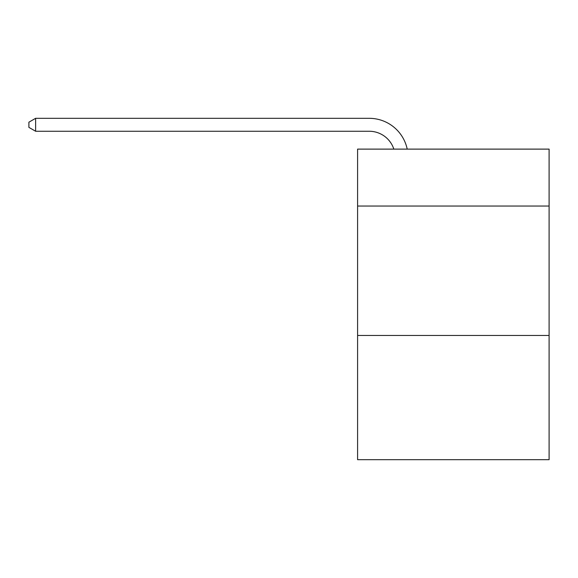 <?xml version="1.0" encoding="UTF-8"?>
<svg xmlns="http://www.w3.org/2000/svg" width="578" height="578" viewBox="0 0 578 578"><rect width="100%" height="100%" fill="white"/><g stroke="black" fill="none" stroke-linecap="round" stroke-linejoin="round"><path stroke-width="0.87" d="M549.1 206.05L549.1 149.117L357.587 149.117L357.587 206.05L549.1 206.05L549.1 459.683L357.587 459.683L357.587 206.05M549.1 335.457L357.587 335.457M369.226 131.257A25.88 25.88 -17.5 0 1 393.835 149.117A25.88 25.88 -25.5 0 0 369.226 131.257L35.626 131.257L28.9 127.377L28.9 122.196L35.626 118.317L369.226 118.317A38.82 38.82 162.5 0 1 407.215 149.117M35.626 118.317L35.626 131.257"/></g></svg>
